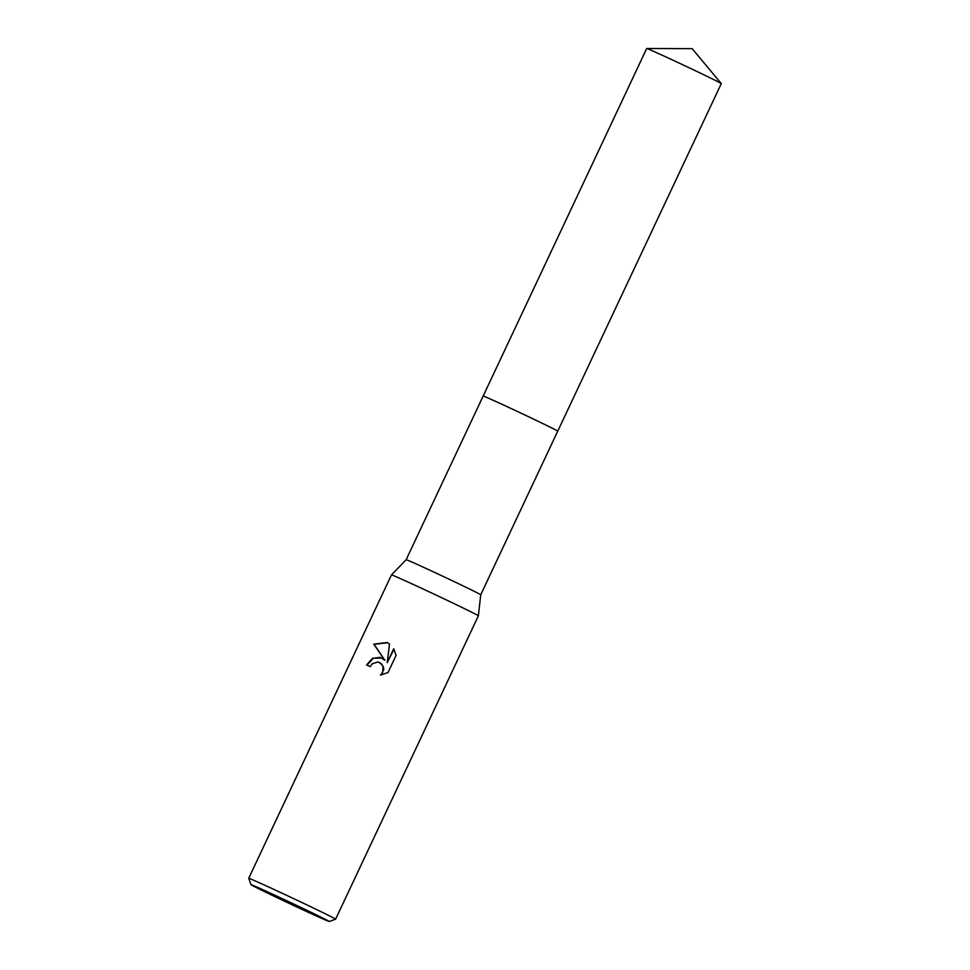 <?xml version="1.0" encoding="UTF-8"?>
<svg xmlns="http://www.w3.org/2000/svg" width="970" height="970" viewBox="0 0 970 970"><rect width="100%" height="100%" fill="white"/><g stroke="black" fill="none" stroke-linecap="round" stroke-linejoin="round"><path stroke-width="1.45" d="M646.735 48.5A41.213 0.643 25.2 0 1 675.593 61.413A41.213 0.643 25.2 0 1 716.806 81.153A41.213 0.643 25.2 0 1 721.28 83.578L692.18 48.67L646.735 48.5A41.213 0.643 25.2 0 0 646.699 48.512L483.157 396.063A41.213 0.643 25.2 0 1 483.157 396.063L406.151 559.702A41.213 0.643 25.2 0 1 425.721 568.287A41.213 0.643 25.2 0 1 480.732 594.792A41.213 0.643 25.2 0 1 480.732 594.804L478.38 615.792A48.015 0.752 25.2 0 1 478.38 615.804L335.608 919.196A48.015 0.752 25.2 0 1 335.596 919.196A48.015 0.752 25.2 0 0 271.515 888.302A48.015 0.752 25.2 0 0 248.708 878.299A48.015 0.752 25.2 0 0 248.708 878.311L251.012 884.701A43.213 0.679 25.2 0 1 271.527 893.685A43.213 0.679 25.2 0 1 329.218 921.5A43.213 0.679 25.2 0 1 308.702 912.491A43.213 0.679 25.2 0 1 251.012 884.701M721.28 83.578A41.213 0.643 25.2 0 1 721.292 83.614L557.75 431.165A41.213 0.643 25.2 0 0 553.264 428.704A41.213 0.643 25.2 0 0 511.445 408.673A41.213 0.643 25.2 0 0 483.157 396.063A41.213 0.643 25.2 0 1 502.727 404.648A41.213 0.643 25.2 0 1 557.738 431.153A41.213 0.643 25.2 0 1 557.738 431.165L480.732 594.804M406.151 559.702L391.48 574.907A48.015 0.752 25.2 0 1 414.275 584.91A48.015 0.752 25.2 0 1 478.38 615.792M380.204 657.32L384.92 660.315L373.741 644.141L387.163 642.528L389.528 643.995L387.2 662.668L393.735 648.772L396.087 655.38L388.024 672.525L380.507 675.084L382.677 672.307L383.041 666.499L381.634 664.013L378.033 661.916L372.298 663.747L370.213 666.62A48.015 0.752 -154.8 0 0 366.587 664.971L372.395 658.363L380.204 657.32M387.539 642.722L374.105 644.322L384.92 660.315M393.978 649.197L387.2 662.668M382.01 658.06L373.45 658.157L366.951 665.129M379.828 662.558L383.38 666.681L383.768 669.591L381.161 674.999M329.218 921.5L335.596 919.196M391.48 574.907L248.708 878.299"/></g></svg>

